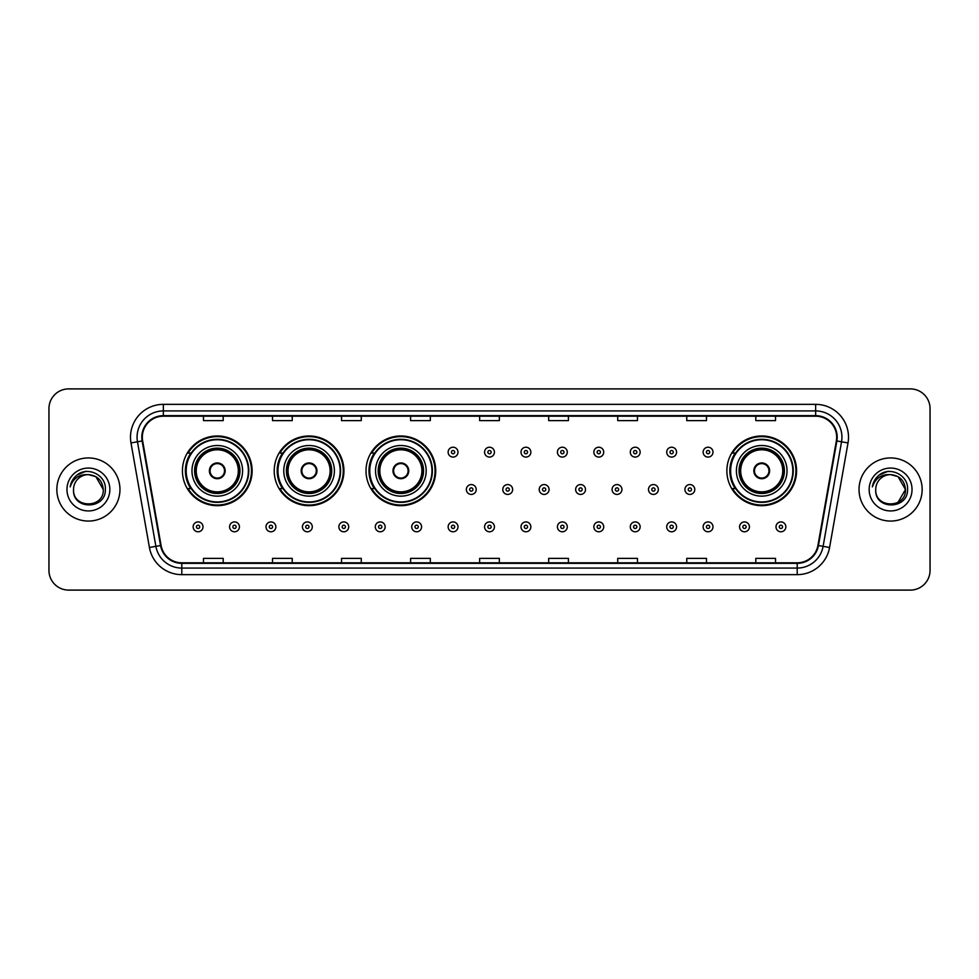 <?xml version="1.0" encoding="UTF-8"?>
<svg xmlns="http://www.w3.org/2000/svg" width="979" height="979" viewBox="0 0 979 979"><rect width="100%" height="100%" fill="white"/><g stroke="black" fill="none" stroke-linecap="round" stroke-linejoin="round"><path stroke-width="1.47" d="M726.871 470.826A34.852 34.852 0 0 0 761.723 505.678A34.852 34.852 0 0 0 796.576 470.826A34.852 34.852 0 0 0 761.723 435.973A34.852 34.852 0 0 0 726.871 470.826M366.011 470.826A34.852 34.852 0 0 0 400.864 505.678A34.852 34.852 0 0 0 435.716 470.826A34.852 34.852 0 0 0 400.864 435.973A34.852 34.852 0 0 0 366.011 470.826M274.218 470.826A34.852 34.852 0 0 0 309.07 505.678A34.852 34.852 0 0 0 343.923 470.826A34.852 34.852 0 0 0 309.07 435.973A34.852 34.852 0 0 0 274.218 470.826M182.424 470.826A34.852 34.852 0 0 0 217.277 505.678A34.852 34.852 0 0 0 252.129 470.826A34.852 34.852 0 0 0 217.277 435.973A34.852 34.852 0 0 0 182.424 470.826M190.783 488.582A31.891 31.891 0 0 1 190.783 453.069M282.576 488.582A31.891 31.891 0 0 1 282.576 453.069M374.37 488.582A31.891 31.891 0 0 1 374.37 453.069M735.229 488.582A31.891 31.891 0 0 1 735.229 453.069M48.95 408.622L48.95 570.378A19.727 19.727 0 0 0 68.677 590.104L910.323 590.104A19.727 19.727 0 0 0 930.05 570.378L930.05 408.622A19.727 19.727 0 0 0 910.323 388.896L68.677 388.896A19.727 19.727 0 0 0 48.95 408.622L48.95 570.378M56.843 489.5A31.561 31.561 0 0 0 88.404 521.061A31.561 31.561 0 0 0 119.964 489.5A31.561 31.561 0 0 0 88.404 457.939A31.561 31.561 0 0 0 56.843 489.5A31.561 31.561 0 0 0 88.404 521.061A31.561 31.561 0 0 0 119.964 489.5A31.561 31.561 0 0 0 88.404 457.939A31.561 31.561 0 0 0 56.843 489.5M859.036 489.5A31.561 31.561 0 0 0 890.596 521.061A31.561 31.561 0 0 0 922.157 489.5A31.561 31.561 0 0 0 890.596 457.939A31.561 31.561 0 0 0 859.036 489.5A31.561 31.561 0 0 0 890.596 521.061A31.561 31.561 0 0 0 922.157 489.5A31.561 31.561 0 0 0 890.596 457.939A31.561 31.561 0 0 0 859.036 489.5M142.322 437.221A21.036 21.036 0 0 1 163.358 416.185L815.642 416.185A21.036 21.036 0 0 1 836.36 440.88L817.93 545.425A21.036 21.036 0 0 1 797.2 562.815L181.8 562.815A21.036 21.036 0 0 1 161.07 545.425L142.64 440.88A21.036 21.036 0 0 1 142.322 437.221M141.796 437.221A21.562 21.562 0 0 0 142.126 440.966L160.556 545.523A21.562 21.562 0 0 0 181.8 563.341L797.2 563.341A21.562 21.562 0 0 0 818.444 545.523L836.874 440.966A21.562 21.562 0 0 0 815.642 415.659L163.358 415.659A21.562 21.562 0 0 0 141.796 437.221M130.99 442.936A32.882 32.882 0 0 1 163.358 404.351L815.642 404.351A32.882 32.882 0 0 1 848.01 442.936L829.58 547.481A32.882 32.882 0 0 1 797.2 574.649L181.8 574.649A32.882 32.882 0 0 1 149.42 547.481L130.99 442.936L137.464 441.798A26.298 26.298 0 0 1 163.358 410.923L815.642 410.923A26.298 26.298 0 0 1 841.536 441.798L823.106 546.343A26.298 26.298 0 0 1 797.2 568.077L181.8 568.077A26.298 26.298 0 0 1 155.894 546.343L137.464 441.798A26.298 26.298 0 0 1 137.06 437.221M910.323 388.896L68.677 388.896M68.677 590.104L910.323 590.104M930.05 570.378L930.05 408.622M479.637 416.185L479.637 420.64L499.363 420.64L499.363 416.185M410.593 416.185L410.593 420.64L430.319 420.64L430.319 416.185M341.549 416.185L341.549 420.64L361.275 420.64L361.275 416.185M272.517 416.185L272.517 420.64L292.244 420.64L292.244 416.185M203.473 416.185L203.473 420.64L223.2 420.64L223.2 416.185M548.681 416.185L548.681 420.64L568.407 420.64L568.407 416.185M617.725 416.185L617.725 420.64L637.451 420.64L637.451 416.185M686.756 416.185L686.756 420.64L706.483 420.64L706.483 416.185M755.8 416.185L755.8 420.64L775.527 420.64L775.527 416.185M499.363 562.815L499.363 558.36L479.637 558.36L479.637 562.815M430.319 562.815L430.319 558.36L410.593 558.36L410.593 562.815M361.275 562.815L361.275 558.36L341.549 558.36L341.549 562.815M292.244 562.815L292.244 558.36L272.517 558.36L272.517 562.815M223.2 562.815L223.2 558.36L203.473 558.36L203.473 562.815M568.407 562.815L568.407 558.36L548.681 558.36L548.681 562.815M637.451 562.815L637.451 558.36L617.725 558.36L617.725 562.815M706.483 562.815L706.483 558.36L686.756 558.36L686.756 562.815M775.527 562.815L775.527 558.36L755.8 558.36L755.8 562.815M103.272 489.5C104.178 508.676 72.63 508.676 73.535 489.5C72.152 510.279 106.013 509.802 105.353 489.5C106.503 475.28 88.037 466.077 77.108 474.95C73.241 478.046 70.929 482.023 70.17 486.893C73.229 478.18 79.299 474.093 88.404 474.631L95.832 476.626L103.272 489.5C104.178 508.676 72.63 508.676 73.535 489.5C72.63 508.676 104.178 508.676 103.272 489.5C104.178 508.676 72.63 508.676 73.535 489.5C72.63 508.676 104.178 508.676 103.272 489.5L95.832 476.626L88.404 474.631L95.832 476.626L103.272 489.5C102.379 480.469 97.435 475.513 88.404 474.631A14.869 14.869 0 0 0 73.535 489.5M66.964 489.5A21.44 21.44 0 0 0 88.404 510.94A21.44 21.44 0 0 0 109.844 489.5A21.44 21.44 0 0 0 88.404 468.06A21.44 21.44 0 0 0 66.964 489.5M77.096 474.95L86.054 471.229M191.97 470.826A25.319 25.319 0 0 1 217.277 445.506A25.319 25.319 0 0 1 242.596 470.826A25.319 25.319 0 0 1 217.277 496.145A25.319 25.319 0 0 1 191.97 470.826A25.319 25.319 0 0 0 217.277 496.145A25.319 25.319 0 0 0 242.596 470.826M191.186 453.069A31.561 31.561 0 0 0 191.186 488.582L188.054 488.582A34.192 34.192 0 0 0 251.468 470.826A34.192 34.192 0 0 0 188.054 453.069L191.223 453.069A31.524 31.524 0 0 1 248.801 470.899A31.524 31.524 0 0 1 191.223 488.582M248.385 470.826A31.095 31.095 0 0 0 217.277 439.73A31.095 31.095 0 0 0 186.181 470.826A31.095 31.095 0 0 0 217.277 501.933A31.095 31.095 0 0 0 248.385 470.826M194.919 470.826A22.358 22.358 0 0 0 217.277 493.183A22.358 22.358 0 0 0 239.635 470.826A22.358 22.358 0 0 0 217.277 448.468A22.358 22.358 0 0 0 194.919 470.826M196.241 470.826A21.036 21.036 0 0 1 217.277 449.789A21.036 21.036 0 0 1 238.325 470.826A21.036 21.036 0 0 1 217.277 491.862A21.036 21.036 0 0 1 196.241 470.826M209.384 470.826A7.893 7.893 0 0 0 217.277 478.719A7.893 7.893 0 0 0 225.17 470.826A7.893 7.893 0 0 0 217.277 462.932A7.893 7.893 0 0 0 209.384 470.826M195.58 470.826A21.697 21.697 0 0 1 217.277 449.128A21.697 21.697 0 0 1 238.974 470.826A21.697 21.697 0 0 1 217.277 492.523A21.697 21.697 0 0 1 195.58 470.826M209.641 468.855L209.91 468.855A7.624 7.624 0 0 1 224.656 468.855L224.24 468.855A7.232 7.232 0 0 1 217.277 478.058A7.232 7.232 0 0 1 210.326 468.855A7.232 7.232 0 0 1 224.24 468.855L224.925 468.855M224.925 472.796L224.656 472.796A7.624 7.624 0 0 1 209.91 472.796L209.641 472.796M283.751 470.826A25.319 25.319 0 0 1 309.07 445.506A25.319 25.319 0 0 1 334.39 470.826A25.319 25.319 0 0 1 309.07 496.145A25.319 25.319 0 0 1 283.751 470.826A25.319 25.319 0 0 0 309.07 496.145A25.319 25.319 0 0 0 334.39 470.826M282.98 453.069A31.561 31.561 0 0 0 282.98 488.582L279.847 488.582A34.192 34.192 0 0 0 343.262 470.826A34.192 34.192 0 0 0 279.847 453.069L283.017 453.069A31.524 31.524 0 0 1 340.594 470.899A31.524 31.524 0 0 1 283.017 488.582M340.178 470.826A31.095 31.095 0 0 0 309.07 439.73A31.095 31.095 0 0 0 277.975 470.826A31.095 31.095 0 0 0 309.07 501.933A31.095 31.095 0 0 0 340.178 470.826M286.712 470.826A22.358 22.358 0 0 0 309.07 493.183A22.358 22.358 0 0 0 331.428 470.826A22.358 22.358 0 0 0 309.07 448.468A22.358 22.358 0 0 0 286.712 470.826M288.034 470.826A21.036 21.036 0 0 1 309.07 449.789A21.036 21.036 0 0 1 330.119 470.826A21.036 21.036 0 0 1 309.07 491.862A21.036 21.036 0 0 1 288.034 470.826M301.177 470.826A7.893 7.893 0 0 0 309.07 478.719A7.893 7.893 0 0 0 316.963 470.826A7.893 7.893 0 0 0 309.07 462.932A7.893 7.893 0 0 0 301.177 470.826M287.373 470.826A21.697 21.697 0 0 1 309.07 449.128A21.697 21.697 0 0 1 330.767 470.826A21.697 21.697 0 0 1 309.07 492.523A21.697 21.697 0 0 1 287.373 470.826M301.434 468.855L301.703 468.855A7.624 7.624 0 0 1 316.437 468.855L316.033 468.855A7.232 7.232 0 0 1 309.07 478.058A7.232 7.232 0 0 1 302.107 468.855A7.232 7.232 0 0 1 316.033 468.855L316.707 468.855M316.707 472.796L316.033 472.796A7.232 7.232 0 0 1 302.107 472.796L301.434 472.796M316.033 472.796L316.437 472.796A7.624 7.624 0 0 1 301.703 472.796L302.107 472.796M375.544 470.826A25.319 25.319 0 0 1 400.864 445.506A25.319 25.319 0 0 1 426.183 470.826A25.319 25.319 0 0 1 400.864 496.145A25.319 25.319 0 0 1 375.544 470.826A25.319 25.319 0 0 0 400.864 496.145A25.319 25.319 0 0 0 426.183 470.826M374.773 453.069A31.561 31.561 0 0 0 374.773 488.582M431.972 470.826A31.095 31.095 0 0 0 400.864 439.73A31.095 31.095 0 0 0 369.768 470.826A31.095 31.095 0 0 0 400.864 501.933A31.095 31.095 0 0 0 431.972 470.826M378.506 470.826A22.358 22.358 0 0 0 400.864 493.183A22.358 22.358 0 0 0 423.222 470.826A22.358 22.358 0 0 0 400.864 448.468A22.358 22.358 0 0 0 378.506 470.826M379.828 470.826A21.036 21.036 0 0 1 400.864 449.789A21.036 21.036 0 0 1 421.9 470.826A21.036 21.036 0 0 1 400.864 491.862A21.036 21.036 0 0 1 379.828 470.826M392.971 470.826A7.893 7.893 0 0 0 400.864 478.719A7.893 7.893 0 0 0 408.757 470.826A7.893 7.893 0 0 0 400.864 462.932A7.893 7.893 0 0 0 392.971 470.826M379.167 470.826A21.697 21.697 0 0 1 400.864 449.128A21.697 21.697 0 0 1 422.561 470.826A21.697 21.697 0 0 1 400.864 492.523A21.697 21.697 0 0 1 379.167 470.826M435.055 470.826A34.192 34.192 0 0 1 371.641 488.582L374.81 488.582A31.524 31.524 0 0 0 432.388 470.899A31.524 31.524 0 0 0 374.81 453.069L371.641 453.069A34.192 34.192 0 0 1 435.055 470.826M393.228 468.855L393.497 468.855A7.624 7.624 0 0 1 408.231 468.855L407.827 468.855A7.232 7.232 0 0 1 400.864 478.058A7.232 7.232 0 0 1 393.901 468.855A7.232 7.232 0 0 1 407.827 468.855L408.5 468.855M408.5 472.796L407.827 472.796A7.232 7.232 0 0 1 393.901 472.796L393.228 472.796M407.827 472.796L408.231 472.796A7.624 7.624 0 0 1 393.497 472.796L393.901 472.796M736.404 470.826A25.319 25.319 0 0 1 761.723 445.506A25.319 25.319 0 0 1 787.03 470.826A25.319 25.319 0 0 1 761.723 496.145A25.319 25.319 0 0 1 736.404 470.826A25.319 25.319 0 0 0 761.723 496.145A25.319 25.319 0 0 0 787.03 470.826M735.621 453.069A31.561 31.561 0 0 0 735.621 488.582M792.819 470.826A31.095 31.095 0 0 0 761.723 439.73A31.095 31.095 0 0 0 730.615 470.826A31.095 31.095 0 0 0 761.723 501.933A31.095 31.095 0 0 0 792.819 470.826M739.365 470.826A22.358 22.358 0 0 0 761.723 493.183A22.358 22.358 0 0 0 784.081 470.826A22.358 22.358 0 0 0 761.723 448.468A22.358 22.358 0 0 0 739.365 470.826M740.675 470.826A21.036 21.036 0 0 1 761.723 449.789A21.036 21.036 0 0 1 782.759 470.826A21.036 21.036 0 0 1 761.723 491.862A21.036 21.036 0 0 1 740.675 470.826M753.83 470.826A7.893 7.893 0 0 0 761.723 478.719A7.893 7.893 0 0 0 769.616 470.826A7.893 7.893 0 0 0 761.723 462.932A7.893 7.893 0 0 0 753.83 470.826M740.026 470.826A21.697 21.697 0 0 1 761.723 449.128A21.697 21.697 0 0 1 783.42 470.826A21.697 21.697 0 0 1 761.723 492.523A21.697 21.697 0 0 1 740.026 470.826M795.915 470.826A34.192 34.192 0 0 1 732.5 488.582L735.67 488.582A31.524 31.524 0 0 0 793.247 470.899A31.524 31.524 0 0 0 735.67 453.069L732.5 453.069A34.192 34.192 0 0 1 795.915 470.826M754.075 468.855L754.344 468.855A7.624 7.624 0 0 1 769.09 468.855L768.674 468.855A7.232 7.232 0 0 1 761.723 478.058A7.232 7.232 0 0 1 754.76 468.855A7.232 7.232 0 0 1 768.674 468.855L769.359 468.855M769.359 472.796L768.674 472.796A7.232 7.232 0 0 1 754.76 472.796L754.075 472.796M768.674 472.796L769.09 472.796A7.624 7.624 0 0 1 754.344 472.796L754.76 472.796M890.596 474.631C899.628 475.513 904.584 480.469 905.465 489.5L898.024 502.374L905.465 489.5C906.37 508.676 874.822 508.676 875.728 489.5C874.345 510.279 908.218 509.802 907.545 489.5C908.696 475.28 890.229 466.077 879.301 474.95C875.434 478.046 873.121 482.023 872.362 486.893C875.422 478.18 881.504 474.093 890.596 474.631L898.024 476.626L905.465 489.5C906.37 508.676 874.822 508.676 875.728 489.5C874.822 508.676 906.37 508.676 905.465 489.5L898.024 476.626L890.596 474.631L898.024 476.626L905.465 489.5L898.024 476.626L890.596 474.631A14.869 14.869 0 0 0 875.728 489.5M869.156 489.5A21.44 21.44 0 0 0 890.596 510.94A21.44 21.44 0 0 0 912.036 489.5A21.44 21.44 0 0 0 890.596 468.06A21.44 21.44 0 0 0 869.156 489.5M879.289 474.95L888.247 471.229M458.001 452.151A4.932 4.932 0 0 1 453.069 457.083A4.932 4.932 0 0 1 448.137 452.151A4.932 4.932 0 0 1 453.069 447.219A4.932 4.932 0 0 1 458.001 452.151A4.932 4.932 0 0 0 453.069 447.219A4.932 4.932 0 0 0 448.137 452.151M494.432 452.151A4.932 4.932 0 0 1 489.5 457.083A4.932 4.932 0 0 1 484.568 452.151A4.932 4.932 0 0 1 489.5 447.219A4.932 4.932 0 0 1 494.432 452.151A4.932 4.932 0 0 0 489.5 447.219A4.932 4.932 0 0 0 484.568 452.151M530.863 452.151A4.932 4.932 0 0 1 525.931 457.083A4.932 4.932 0 0 1 520.999 452.151A4.932 4.932 0 0 1 525.931 447.219A4.932 4.932 0 0 1 530.863 452.151A4.932 4.932 0 0 0 525.931 447.219A4.932 4.932 0 0 0 520.999 452.151M567.282 452.151A4.932 4.932 0 0 1 562.35 457.083A4.932 4.932 0 0 1 557.418 452.151A4.932 4.932 0 0 1 562.35 447.219A4.932 4.932 0 0 1 567.282 452.151A4.932 4.932 0 0 0 562.35 447.219A4.932 4.932 0 0 0 557.418 452.151M603.713 452.151A4.932 4.932 0 0 1 598.781 457.083A4.932 4.932 0 0 1 593.849 452.151A4.932 4.932 0 0 1 598.781 447.219A4.932 4.932 0 0 1 603.713 452.151A4.932 4.932 0 0 0 598.781 447.219A4.932 4.932 0 0 0 593.849 452.151M640.144 452.151A4.932 4.932 0 0 1 635.212 457.083A4.932 4.932 0 0 1 630.28 452.151A4.932 4.932 0 0 1 635.212 447.219A4.932 4.932 0 0 1 640.144 452.151A4.932 4.932 0 0 0 635.212 447.219A4.932 4.932 0 0 0 630.28 452.151M676.575 452.151A4.932 4.932 0 0 1 671.643 457.083A4.932 4.932 0 0 1 666.711 452.151A4.932 4.932 0 0 1 671.643 447.219A4.932 4.932 0 0 1 676.575 452.151A4.932 4.932 0 0 0 671.643 447.219A4.932 4.932 0 0 0 666.711 452.151M712.993 452.151A4.932 4.932 0 0 1 708.062 457.083A4.932 4.932 0 0 1 703.13 452.151A4.932 4.932 0 0 1 708.062 447.219A4.932 4.932 0 0 1 712.993 452.151A4.932 4.932 0 0 0 708.062 447.219A4.932 4.932 0 0 0 703.13 452.151M466.359 489.5A4.932 4.932 0 0 1 471.291 484.568A4.932 4.932 0 0 1 476.222 489.5A4.932 4.932 0 0 1 471.291 494.432A4.932 4.932 0 0 1 466.359 489.5A4.932 4.932 0 0 0 471.291 494.432A4.932 4.932 0 0 0 476.222 489.5M502.778 489.5A4.932 4.932 0 0 1 507.709 484.568A4.932 4.932 0 0 1 512.641 489.5A4.932 4.932 0 0 1 507.709 494.432A4.932 4.932 0 0 1 502.778 489.5A4.932 4.932 0 0 0 507.709 494.432A4.932 4.932 0 0 0 512.641 489.5M539.209 489.5A4.932 4.932 0 0 1 544.14 484.568A4.932 4.932 0 0 1 549.072 489.5A4.932 4.932 0 0 1 544.14 494.432A4.932 4.932 0 0 1 539.209 489.5A4.932 4.932 0 0 0 544.14 494.432A4.932 4.932 0 0 0 549.072 489.5M575.64 489.5A4.932 4.932 0 0 1 580.571 484.568A4.932 4.932 0 0 1 585.503 489.5A4.932 4.932 0 0 1 580.571 494.432A4.932 4.932 0 0 1 575.64 489.5A4.932 4.932 0 0 0 580.571 494.432A4.932 4.932 0 0 0 585.503 489.5M612.071 489.5A4.932 4.932 0 0 1 617.003 484.568A4.932 4.932 0 0 1 621.922 489.5A4.932 4.932 0 0 1 617.003 494.432A4.932 4.932 0 0 1 612.071 489.5A4.932 4.932 0 0 0 617.003 494.432A4.932 4.932 0 0 0 621.922 489.5M648.49 489.5A4.932 4.932 0 0 1 653.421 484.568A4.932 4.932 0 0 1 658.353 489.5A4.932 4.932 0 0 1 653.421 494.432A4.932 4.932 0 0 1 648.49 489.5A4.932 4.932 0 0 0 653.421 494.432A4.932 4.932 0 0 0 658.353 489.5M684.921 489.5A4.932 4.932 0 0 1 689.852 484.568A4.932 4.932 0 0 1 694.784 489.5A4.932 4.932 0 0 1 689.852 494.432A4.932 4.932 0 0 1 684.921 489.5A4.932 4.932 0 0 0 689.852 494.432A4.932 4.932 0 0 0 694.784 489.5M193.144 526.849A4.932 4.932 0 0 1 198.076 521.917A4.932 4.932 0 0 1 203.008 526.849A4.932 4.932 0 0 1 198.076 531.781A4.932 4.932 0 0 1 193.144 526.849A4.932 4.932 0 0 0 198.076 531.781A4.932 4.932 0 0 0 203.008 526.849M229.575 526.849A4.932 4.932 0 0 1 234.507 521.917A4.932 4.932 0 0 1 239.439 526.849A4.932 4.932 0 0 1 234.507 531.781A4.932 4.932 0 0 1 229.575 526.849A4.932 4.932 0 0 0 234.507 531.781A4.932 4.932 0 0 0 239.439 526.849M266.007 526.849A4.932 4.932 0 0 1 270.938 521.917A4.932 4.932 0 0 1 275.87 526.849A4.932 4.932 0 0 1 270.938 531.781A4.932 4.932 0 0 1 266.007 526.849A4.932 4.932 0 0 0 270.938 531.781A4.932 4.932 0 0 0 275.87 526.849M302.425 526.849A4.932 4.932 0 0 1 307.357 521.917A4.932 4.932 0 0 1 312.289 526.849A4.932 4.932 0 0 1 307.357 531.781A4.932 4.932 0 0 1 302.425 526.849A4.932 4.932 0 0 0 307.357 531.781A4.932 4.932 0 0 0 312.289 526.849M338.856 526.849A4.932 4.932 0 0 1 343.788 521.917A4.932 4.932 0 0 1 348.72 526.849A4.932 4.932 0 0 1 343.788 531.781A4.932 4.932 0 0 1 338.856 526.849A4.932 4.932 0 0 0 343.788 531.781A4.932 4.932 0 0 0 348.72 526.849M375.287 526.849A4.932 4.932 0 0 1 380.219 521.917A4.932 4.932 0 0 1 385.151 526.849A4.932 4.932 0 0 1 380.219 531.781A4.932 4.932 0 0 1 375.287 526.849A4.932 4.932 0 0 0 380.219 531.781A4.932 4.932 0 0 0 385.151 526.849M411.718 526.849A4.932 4.932 0 0 1 416.65 521.917A4.932 4.932 0 0 1 421.582 526.849A4.932 4.932 0 0 1 416.65 531.781A4.932 4.932 0 0 1 411.718 526.849A4.932 4.932 0 0 0 416.65 531.781A4.932 4.932 0 0 0 421.582 526.849M448.137 526.849A4.932 4.932 0 0 1 453.069 521.917A4.932 4.932 0 0 1 458.001 526.849A4.932 4.932 0 0 1 453.069 531.781A4.932 4.932 0 0 1 448.137 526.849A4.932 4.932 0 0 0 453.069 531.781A4.932 4.932 0 0 0 458.001 526.849M484.568 526.849A4.932 4.932 0 0 1 489.5 521.917A4.932 4.932 0 0 1 494.432 526.849A4.932 4.932 0 0 1 489.5 531.781A4.932 4.932 0 0 1 484.568 526.849A4.932 4.932 0 0 0 489.5 531.781A4.932 4.932 0 0 0 494.432 526.849M520.999 526.849A4.932 4.932 0 0 1 525.931 521.917A4.932 4.932 0 0 1 530.863 526.849A4.932 4.932 0 0 1 525.931 531.781A4.932 4.932 0 0 1 520.999 526.849A4.932 4.932 0 0 0 525.931 531.781A4.932 4.932 0 0 0 530.863 526.849M557.418 526.849A4.932 4.932 0 0 1 562.35 521.917A4.932 4.932 0 0 1 567.282 526.849A4.932 4.932 0 0 1 562.35 531.781A4.932 4.932 0 0 1 557.418 526.849A4.932 4.932 0 0 0 562.35 531.781A4.932 4.932 0 0 0 567.282 526.849M593.849 526.849A4.932 4.932 0 0 1 598.781 521.917A4.932 4.932 0 0 1 603.713 526.849A4.932 4.932 0 0 1 598.781 531.781A4.932 4.932 0 0 1 593.849 526.849A4.932 4.932 0 0 0 598.781 531.781A4.932 4.932 0 0 0 603.713 526.849M630.28 526.849A4.932 4.932 0 0 1 635.212 521.917A4.932 4.932 0 0 1 640.144 526.849A4.932 4.932 0 0 1 635.212 531.781A4.932 4.932 0 0 1 630.28 526.849A4.932 4.932 0 0 0 635.212 531.781A4.932 4.932 0 0 0 640.144 526.849M666.711 526.849A4.932 4.932 0 0 1 671.643 521.917A4.932 4.932 0 0 1 676.575 526.849A4.932 4.932 0 0 1 671.643 531.781A4.932 4.932 0 0 1 666.711 526.849A4.932 4.932 0 0 0 671.643 531.781A4.932 4.932 0 0 0 676.575 526.849M703.13 526.849A4.932 4.932 0 0 1 708.062 521.917A4.932 4.932 0 0 1 712.993 526.849A4.932 4.932 0 0 1 708.062 531.781A4.932 4.932 0 0 1 703.13 526.849A4.932 4.932 0 0 0 708.062 531.781A4.932 4.932 0 0 0 712.993 526.849M739.561 526.849A4.932 4.932 0 0 1 744.493 521.917A4.932 4.932 0 0 1 749.424 526.849A4.932 4.932 0 0 1 744.493 531.781A4.932 4.932 0 0 1 739.561 526.849A4.932 4.932 0 0 0 744.493 531.781A4.932 4.932 0 0 0 749.424 526.849M775.992 526.849A4.932 4.932 0 0 1 780.924 521.917A4.932 4.932 0 0 1 785.856 526.849A4.932 4.932 0 0 1 780.924 531.781A4.932 4.932 0 0 1 775.992 526.849A4.932 4.932 0 0 0 780.924 531.781A4.932 4.932 0 0 0 785.856 526.849M815.642 404.351L815.642 415.659M137.464 441.798L142.126 440.966M181.8 574.649L181.8 563.341M797.2 563.341L797.2 574.649M818.444 545.523L829.58 547.481M149.42 547.481L160.556 545.523M836.874 440.966L848.01 442.936M163.358 404.351L163.358 415.659M239.965 470.826A22.688 22.688 0 0 0 217.277 448.137A22.688 22.688 0 0 0 194.588 470.826A22.688 22.688 0 0 0 217.277 493.514A22.688 22.688 0 0 0 239.965 470.826M331.759 470.826A22.688 22.688 0 0 0 309.07 448.137A22.688 22.688 0 0 0 286.382 470.826A22.688 22.688 0 0 0 309.07 493.514A22.688 22.688 0 0 0 331.759 470.826M423.552 470.826A22.688 22.688 0 0 0 400.864 448.137A22.688 22.688 0 0 0 378.175 470.826A22.688 22.688 0 0 0 400.864 493.514A22.688 22.688 0 0 0 423.552 470.826M784.412 470.826A22.688 22.688 0 0 0 761.723 448.137A22.688 22.688 0 0 0 739.035 470.826A22.688 22.688 0 0 0 761.723 493.514A22.688 22.688 0 0 0 784.412 470.826M451.429 452.151A1.64 1.64 0 0 0 453.069 453.791A1.64 1.64 0 0 0 454.721 452.151A1.64 1.64 0 0 0 453.069 450.511A1.64 1.64 0 0 0 451.429 452.151M487.86 452.151A1.64 1.64 0 0 0 489.5 453.791A1.64 1.64 0 0 0 491.14 452.151A1.64 1.64 0 0 0 489.5 450.511A1.64 1.64 0 0 0 487.86 452.151M524.279 452.151A1.64 1.64 0 0 0 525.931 453.791A1.64 1.64 0 0 0 527.571 452.151A1.64 1.64 0 0 0 525.931 450.511A1.64 1.64 0 0 0 524.279 452.151M560.71 452.151A1.64 1.64 0 0 0 562.35 453.791A1.64 1.64 0 0 0 564.002 452.151A1.64 1.64 0 0 0 562.35 450.511A1.64 1.64 0 0 0 560.71 452.151M597.141 452.151A1.64 1.64 0 0 0 598.781 453.791A1.64 1.64 0 0 0 600.421 452.151A1.64 1.64 0 0 0 598.781 450.511A1.64 1.64 0 0 0 597.141 452.151M633.572 452.151A1.64 1.64 0 0 0 635.212 453.791A1.64 1.64 0 0 0 636.852 452.151A1.64 1.64 0 0 0 635.212 450.511A1.64 1.64 0 0 0 633.572 452.151M669.991 452.151A1.64 1.64 0 0 0 671.643 453.791A1.64 1.64 0 0 0 673.283 452.151A1.64 1.64 0 0 0 671.643 450.511A1.64 1.64 0 0 0 669.991 452.151M706.422 452.151A1.64 1.64 0 0 0 708.062 453.791A1.64 1.64 0 0 0 709.714 452.151A1.64 1.64 0 0 0 708.062 450.511A1.64 1.64 0 0 0 706.422 452.151M472.93 489.5A1.64 1.64 0 0 0 471.291 487.86A1.64 1.64 0 0 0 469.639 489.5A1.64 1.64 0 0 0 471.291 491.14A1.64 1.64 0 0 0 472.93 489.5M509.361 489.5A1.64 1.64 0 0 0 507.709 487.86A1.64 1.64 0 0 0 506.07 489.5A1.64 1.64 0 0 0 507.709 491.14A1.64 1.64 0 0 0 509.361 489.5M545.78 489.5A1.64 1.64 0 0 0 544.14 487.86A1.64 1.64 0 0 0 542.501 489.5A1.64 1.64 0 0 0 544.14 491.14A1.64 1.64 0 0 0 545.78 489.5M582.211 489.5A1.64 1.64 0 0 0 580.571 487.86A1.64 1.64 0 0 0 578.919 489.5A1.64 1.64 0 0 0 580.571 491.14A1.64 1.64 0 0 0 582.211 489.5M618.642 489.5A1.64 1.64 0 0 0 617.003 487.86A1.64 1.64 0 0 0 615.35 489.5A1.64 1.64 0 0 0 617.003 491.14A1.64 1.64 0 0 0 618.642 489.5M655.073 489.5A1.64 1.64 0 0 0 653.421 487.86A1.64 1.64 0 0 0 651.781 489.5A1.64 1.64 0 0 0 653.421 491.14A1.64 1.64 0 0 0 655.073 489.5M691.492 489.5A1.64 1.64 0 0 0 689.852 487.86A1.64 1.64 0 0 0 688.213 489.5A1.64 1.64 0 0 0 689.852 491.14A1.64 1.64 0 0 0 691.492 489.5M199.728 526.849A1.64 1.64 0 0 0 198.076 525.209A1.64 1.64 0 0 0 196.436 526.849A1.64 1.64 0 0 0 198.076 528.489A1.64 1.64 0 0 0 199.728 526.849M236.147 526.849A1.64 1.64 0 0 0 234.507 525.209A1.64 1.64 0 0 0 232.867 526.849A1.64 1.64 0 0 0 234.507 528.489A1.64 1.64 0 0 0 236.147 526.849M272.578 526.849A1.64 1.64 0 0 0 270.938 525.209A1.64 1.64 0 0 0 269.286 526.849A1.64 1.64 0 0 0 270.938 528.489A1.64 1.64 0 0 0 272.578 526.849M309.009 526.849A1.64 1.64 0 0 0 307.357 525.209A1.64 1.64 0 0 0 305.717 526.849A1.64 1.64 0 0 0 307.357 528.489A1.64 1.64 0 0 0 309.009 526.849M345.428 526.849A1.64 1.64 0 0 0 343.788 525.209A1.64 1.64 0 0 0 342.148 526.849A1.64 1.64 0 0 0 343.788 528.489A1.64 1.64 0 0 0 345.428 526.849M381.859 526.849A1.64 1.64 0 0 0 380.219 525.209A1.64 1.64 0 0 0 378.579 526.849A1.64 1.64 0 0 0 380.219 528.489A1.64 1.64 0 0 0 381.859 526.849M418.29 526.849A1.64 1.64 0 0 0 416.65 525.209A1.64 1.64 0 0 0 414.998 526.849A1.64 1.64 0 0 0 416.65 528.489A1.64 1.64 0 0 0 418.29 526.849M454.721 526.849A1.64 1.64 0 0 0 453.069 525.209A1.64 1.64 0 0 0 451.429 526.849A1.64 1.64 0 0 0 453.069 528.489A1.64 1.64 0 0 0 454.721 526.849M491.14 526.849A1.64 1.64 0 0 0 489.5 525.209A1.64 1.64 0 0 0 487.86 526.849A1.64 1.64 0 0 0 489.5 528.489A1.64 1.64 0 0 0 491.14 526.849M527.571 526.849A1.64 1.64 0 0 0 525.931 525.209A1.64 1.64 0 0 0 524.279 526.849A1.64 1.64 0 0 0 525.931 528.489A1.64 1.64 0 0 0 527.571 526.849M564.002 526.849A1.64 1.64 0 0 0 562.35 525.209A1.64 1.64 0 0 0 560.71 526.849A1.64 1.64 0 0 0 562.35 528.489A1.64 1.64 0 0 0 564.002 526.849M600.421 526.849A1.64 1.64 0 0 0 598.781 525.209A1.64 1.64 0 0 0 597.141 526.849A1.64 1.64 0 0 0 598.781 528.489A1.64 1.64 0 0 0 600.421 526.849M636.852 526.849A1.64 1.64 0 0 0 635.212 525.209A1.64 1.64 0 0 0 633.572 526.849A1.64 1.64 0 0 0 635.212 528.489A1.64 1.64 0 0 0 636.852 526.849M673.283 526.849A1.64 1.64 0 0 0 671.643 525.209A1.64 1.64 0 0 0 669.991 526.849A1.64 1.64 0 0 0 671.643 528.489A1.64 1.64 0 0 0 673.283 526.849M709.714 526.849A1.64 1.64 0 0 0 708.062 525.209A1.64 1.64 0 0 0 706.422 526.849A1.64 1.64 0 0 0 708.062 528.489A1.64 1.64 0 0 0 709.714 526.849M746.133 526.849A1.64 1.64 0 0 0 744.493 525.209A1.64 1.64 0 0 0 742.853 526.849A1.64 1.64 0 0 0 744.493 528.489A1.64 1.64 0 0 0 746.133 526.849M782.564 526.849A1.64 1.64 0 0 0 780.924 525.209A1.64 1.64 0 0 0 779.272 526.849A1.64 1.64 0 0 0 780.924 528.489A1.64 1.64 0 0 0 782.564 526.849"/></g></svg>
